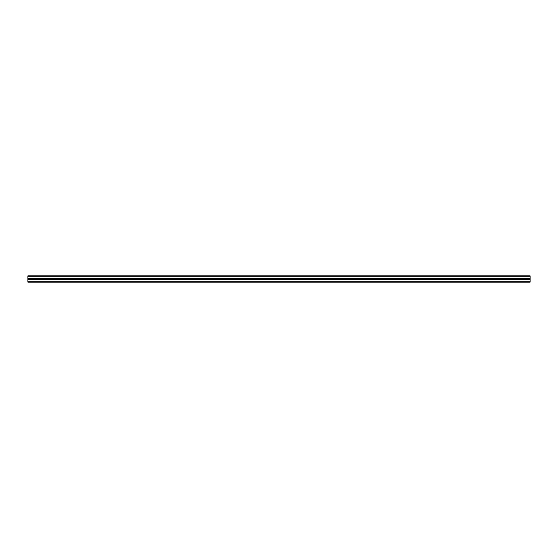 <?xml version="1.0" encoding="UTF-8"?>
<svg xmlns="http://www.w3.org/2000/svg" width="558" height="558" viewBox="0 0 558 558"><rect width="100%" height="100%" fill="white"/><g stroke="black" fill="none" stroke-linecap="round" stroke-linejoin="round"><path stroke-width="0.84" d="M530.1 279L27.9 279L27.9 282.139L530.1 282.139L530.1 275.861L27.9 275.861L27.9 276.308L530.1 276.308M27.9 279L27.9 276.308M27.9 281.692L530.1 281.692M27.9 279.446L530.1 279.446M27.9 278.554L530.1 278.554"/></g></svg>

